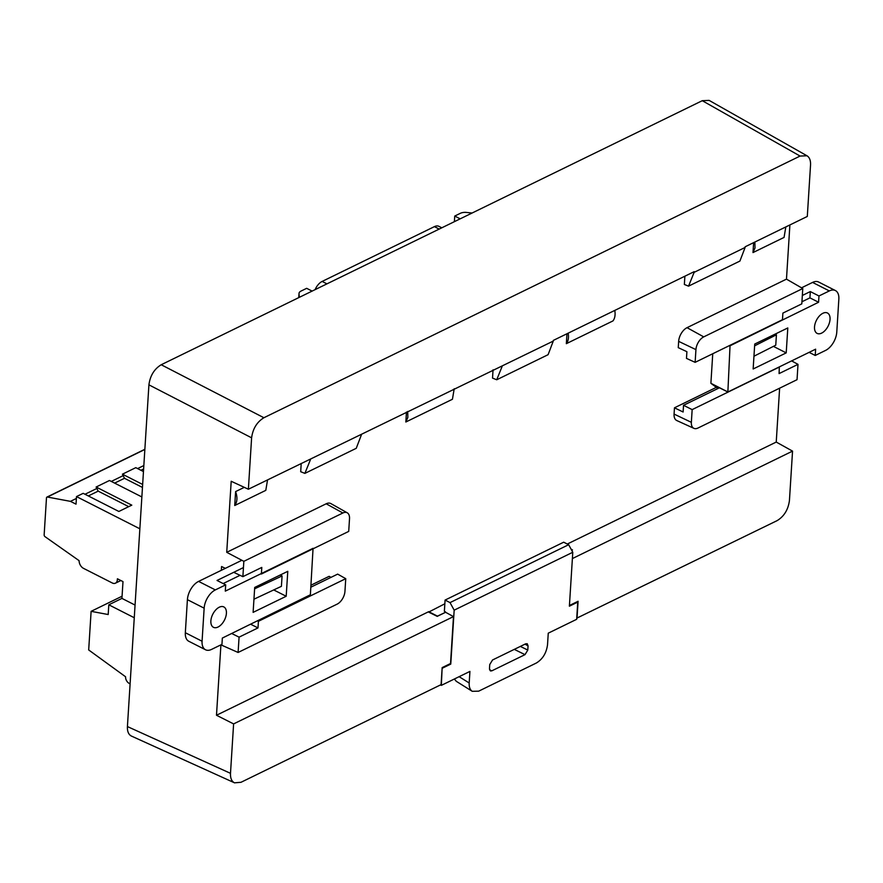 <?xml version="1.0" encoding="UTF-8"?>
<svg xmlns="http://www.w3.org/2000/svg" width="883" height="883" viewBox="0 0 883 883"><rect width="100%" height="100%" fill="white"/><g stroke="black" fill="none" stroke-linecap="round" stroke-linejoin="round"><path stroke-width="1.32" d="M753.144 368.984L786.212 352.88L787.802 327.946L754.733 344.05L753.144 368.984M730.053 345.297L727.868 392.008L815.627 349.182L815.23 355.463L825.583 350.408A15.243 8.698 -63.1 0 0 836.775 332.14L838.85 299.083A15.243 8.698 -63.1 0 0 835.406 290.551A15.243 8.698 -63.1 0 0 829.325 290.926L818.971 295.971L818.574 302.251L809.932 297.858L801.941 301.754M730.539 345.54L818.574 302.251M830.042 319.403A11.435 6.523 116.9 0 0 827.459 313.001A11.435 6.523 116.9 0 0 816.466 320.231A11.435 6.523 116.9 0 0 817.095 333.388A11.435 6.523 116.9 0 0 825.175 330.385A11.435 6.523 116.9 0 0 830.042 319.403M835.406 290.551L818.662 282.041A15.243 8.698 116.9 0 0 812.581 282.417L801.521 287.814M712.747 353.741L710.892 383.299L717.912 388.531M719.424 387.792L727.868 392.008M727.625 391.809L710.892 383.299M802.338 295.474L810.318 291.578L809.932 297.858M815.23 355.463L809.126 352.361M818.971 295.971L810.318 291.578M773.42 346.379L786.212 352.88M754.623 345.827L776.422 334.8L775.075 334.138M776.422 334.8L775.76 345.187L753.961 356.224M779.623 388.189L776.234 442.063L567.305 544.027M674.071 414.083A11.435 6.523 116.9 0 0 676.797 420.551L693.895 428.343A10.64 6.071 -63.1 0 1 691.356 422.328L674.071 414.083L674.469 407.803L715.97 387.549M678.652 341.368L678.254 347.648L686.897 351.688L686.477 358.388L695.131 362.339L782.47 319.712L782.89 313.101L801.808 303.862L802.768 288.531L786.477 279.138L687.04 327.67A11.435 6.523 116.9 0 0 678.652 341.368L695.936 349.624L695.131 362.339M789.888 224.944L786.477 279.138M233.73 572.316L242.88 576.654L243.84 561.323L226.732 552.317L231.203 481.268L248.377 489.237L251.611 437.825L148.918 384.845C150.154 375.694 154.26 368.995 161.214 364.745L702.261 100.695L709.159 100.397M226.732 552.317L326.18 503.785A11.435 6.523 -63.1 0 1 330.871 503.586L347.251 512.802A10.64 6.071 116.9 0 0 342.88 512.99L326.18 503.785M310.982 585.197L329.138 576.334L331.004 577.361M131.424 736.069C128.543 734.59 127.207 731.433 127.417 726.566L230.496 773.331L233.609 723.905L453.487 616.599L445.595 612.283L437.228 616.367L428.255 611.897L216.49 715.252L220.916 644.855L238.101 652.471L239.072 637.151L231.699 633.497M444.833 603.795L428.663 612.096M235.606 491.588L234.723 505.517C237.339 501.952 237.626 497.306 235.606 491.588L244.304 487.339M267.549 479.877L265.794 490.363L234.723 505.517M753.618 242.648L753 252.571L784.06 237.417L785.826 226.931M614.767 310.419A15.243 9.989 -116 0 1 612.945 320.926L566.345 343.675L566.963 333.741M406.456 412.074L405.838 422.008L452.438 399.259L454.204 388.774M571.886 550.639L572.449 549.921M572.316 549.844L571.069 549.138M225.353 568.343L221.567 566.544L221.324 570.308M127.417 726.566L148.918 384.845M216.49 715.252L233.609 723.905M230.496 773.331C230.297 778.188 231.633 781.345 234.503 782.824L240.971 782.305L441.092 684.634L442.162 667.603L450.529 663.519L453.487 616.599M502.317 365.948L496.71 379.767L548.089 354.69L553.277 341.081L248.377 489.237M301.213 463.443L300.695 471.71L304.878 473.387L356.257 448.31L361.445 434.701M161.214 364.745L263.907 417.736C256.953 421.986 252.847 428.685 251.611 437.825M310.485 459.568L304.878 473.387M243.84 561.323L342.88 512.99M242.88 576.654L261.798 567.416L261.379 574.027L348.719 531.4L349.513 518.685A10.64 6.071 116.9 0 0 347.251 512.802M250.684 624.237L257.991 627.912L239.072 637.151M310.86 587.195L337.659 574.116L345.75 578.674L344.944 591.389A10.64 6.071 116.9 0 1 337.14 604.138L238.101 652.471M257.571 620.87L258.41 621.301L345.75 578.674M258.41 621.301L257.991 627.912M684.877 276.202L684.358 284.469L688.541 286.147L739.921 261.059L745.109 247.461L694.148 272.328L694.193 271.655L553.321 340.408L553.277 341.081M694.148 272.328L688.541 286.147M263.907 417.736L800.075 156.059L806.974 155.772C809.556 157.373 810.749 160.463 810.539 165.044L807.305 216.445L745.153 246.776L745.109 247.461M791.632 360.893L798 364.359L797.04 379.69L698 428.023A10.64 6.071 -63.1 0 1 693.895 428.343M776.234 442.063L792.548 451.114L789.435 500.54C788.188 509.69 784.093 516.389 777.128 520.628L576.742 618.177M719.502 387.758L683.53 405.308L683.111 412.008L674.469 407.803M683.53 405.308L692.162 409.613L691.356 422.328M779.336 366.898L779.082 373.597L798 364.359M695.936 349.624A10.64 6.071 -63.1 0 1 703.74 336.876L687.04 327.67M802.768 288.531L703.74 336.876M753 252.571L755.009 247.957L754.866 242.041M779.49 366.986L692.162 409.613M493.045 369.822L492.526 378.09L496.71 379.767M405.838 422.008L407.847 417.383L407.703 411.467M572.405 558.288L569.447 605.23M569.712 605.352L578.089 601.268L577.007 618.299M566.345 343.675A15.243 9.989 -116 0 0 568.155 333.156M572.67 558.431L792.548 451.114M456.379 681.367L454.315 679.016M437.096 616.301L445.451 612.349M440.507 684.921L441.334 685.363L469.922 671.411L469.193 683C469.005 687.029 470.021 689.8 472.239 691.312L478.696 691.157L536.356 663.012C542.67 659.16 546.4 653.078 547.526 644.767L548.255 633.177L576.665 619.303L577.747 602.107L569.392 606.191L572.78 552.272L454.171 610.164L450.032 602.603L445.076 600.076L563.685 542.195L568.652 544.712L572.78 552.272M442.14 668.001L441.334 685.363M437.118 615.97L428.685 611.676M442.416 668.166L450.772 664.082L450.142 663.718M520.341 646.411L527.791 650.076L528.056 645.859L527.239 643.74L525.672 643.817L492.548 659.976L489.745 664.546L489.48 668.773L490.506 670.981M489.59 669.899L491.864 670.815L490.44 670.959M491.864 670.815L524.999 654.645L514.281 649.369M527.791 650.076L524.999 654.645M450.772 664.082L454.171 610.164M445.485 611.886L444.37 611.312L445.076 600.076M450.032 602.603L568.652 544.712M571.698 550.286L572.46 549.91L571.113 549.237M577.118 601.742L577.747 602.107M454.381 221.666L454.734 216.059L460.352 213.311A7.627 3.775 3.6 0 1 465.65 212.362L472.096 213.024M312.118 291.103L306.666 288.322L301.037 291.07A7.627 3.775 3.6 0 0 299.017 293.432A7.627 3.775 3.6 0 0 299.017 293.686L299.216 296.412L300.209 296.909M299.216 296.412L299.149 297.428M454.734 216.059L460.186 218.829M315.121 289.635A11.435 6.523 -63.1 0 1 322.152 281.423L434.403 226.633A11.435 6.523 -63.1 0 1 438.961 226.357L441.809 227.803M118.366 579.259L117.34 579.767A6.479 4.249 64 0 1 115.441 583.177A6.479 4.249 64 0 1 112.251 582.968L83.499 568.354A6.479 4.249 64 0 1 79.095 560.661L45.011 536.654A1.523 0.993 64 0 1 44.15 534.877L46.479 497.891A1.523 0.993 64 0 1 47.384 497.041L70.441 501.356L76.391 498.454M143.62 468.961L140.927 470.275M114.624 483.111L124.492 478.299L142.461 487.438M88.322 495.948L98.19 491.136L128.719 506.654M70.441 501.356L76.026 504.149L76.501 496.588L139.856 528.796M98.19 491.136L96.126 487.019L131.799 505.153L118.863 511.467L83.179 493.332L76.501 496.588M141.865 496.952L109.481 480.495L96.126 487.019M124.492 478.299L122.428 474.182L142.649 484.458M143.465 471.566L135.783 467.659L122.428 474.182M85 494.259L96.854 488.465M111.302 481.423L123.156 475.628M137.605 468.586L143.841 465.54M117.34 579.767L117.406 578.773L122.991 581.61L121.931 598.398L108.808 604.8L134.26 617.747M130.11 683.839L129.205 683.387A5.331 3.499 64 0 1 125.585 676.775L88.686 649.954L91.115 611.334L108.19 614.535L108.808 604.8M135.066 605.076L121.931 598.398M91.115 611.334L122.064 596.224M287.781 571.334L254.701 587.438L253.112 612.372L286.191 596.268L287.781 571.334M185.331 632.725L187.406 599.667L204.15 608.177L202.075 641.235L185.331 632.725A15.243 8.698 116.9 0 0 188.774 641.257L205.518 649.767A15.243 8.698 -63.1 0 1 202.075 641.235M204.15 608.177A15.243 8.698 -63.1 0 1 215.342 589.91L225.695 584.855L225.297 591.135L313.057 548.31L310.375 594.778L222.339 638.067L221.953 644.347L211.589 649.391A15.243 8.698 -63.1 0 1 205.518 649.767M210.871 620.915A11.435 6.523 116.9 0 0 213.465 627.316A11.435 6.523 116.9 0 0 224.459 620.087A11.435 6.523 116.9 0 0 223.829 606.93A11.435 6.523 116.9 0 0 215.739 609.943A11.435 6.523 116.9 0 0 210.871 620.915M215.342 589.91L198.598 581.4A15.243 8.698 116.9 0 0 187.406 599.667M198.598 581.4L241.865 560.286M243.443 567.57L217.041 580.462L225.695 584.855M240.055 575.319L223.145 583.564M273.73 589.932L286.191 596.268M253.951 599.204L281.412 586.334L282.074 575.948L280.231 575.01M282.074 575.948L254.613 588.818M812.581 282.417L829.325 290.926M800.075 156.059L702.261 100.695M459.116 676.676L469.193 683M528.056 645.859L524.999 644.149M299.017 293.686L298.763 297.615M439.204 229.072L434.403 226.633M322.152 281.423L326.942 283.862M144.845 449.469L47.384 497.041M131.556 736.124L234.635 782.879M807.095 155.838L709.281 100.474M456.147 681.223L472.019 691.168M299.017 293.432L298.752 297.626M144.856 449.292L46.92 497.096M120.861 580.528L115.441 583.177"/></g></svg>
